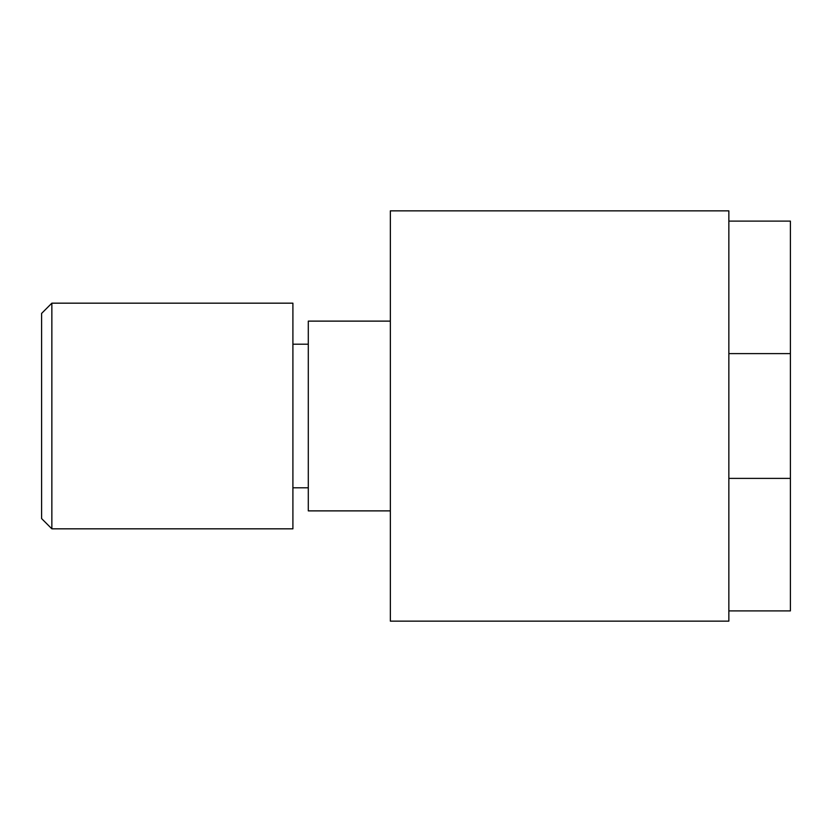 <?xml version="1.0" encoding="UTF-8"?>
<svg xmlns="http://www.w3.org/2000/svg" width="832" height="832" viewBox="0 0 832 832"><rect width="100%" height="100%" fill="white"/><g stroke="black" fill="none" stroke-linecap="round" stroke-linejoin="round"><path stroke-width="1.25" d="M728.853 610.896L790.4 610.896L790.4 478.39L728.853 478.39M728.853 353.61L790.4 353.61L790.4 221.104L728.853 221.104M390.354 210.85L390.354 621.15L728.853 621.15L728.853 210.85L390.354 210.85M390.354 510.879L308.298 510.879L308.298 321.121L390.354 321.121M51.854 528.83L292.906 528.83L292.906 303.17L51.854 303.17L51.854 528.83L41.6 518.575L41.6 313.425L51.854 303.17M790.4 353.61L790.4 478.39M292.906 487.802L308.298 487.802M292.906 344.198L308.298 344.198"/></g></svg>
